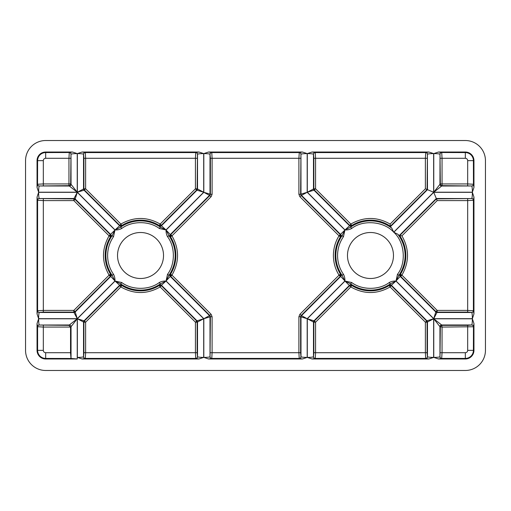 <?xml version="1.0" encoding="UTF-8"?>
<svg xmlns="http://www.w3.org/2000/svg" width="511" height="511" viewBox="0 0 511 511"><rect width="100%" height="100%" fill="white"/><g stroke="black" fill="none" stroke-linecap="round" stroke-linejoin="round"><path stroke-width="0.77" d="M113.525 236.682L112.113 235.699L110.542 236.759L110.798 235.846L110.299 234.632L114.975 230.033L112.113 235.699A34.633 34.633 0 0 0 112.113 275.301L113.525 274.318C109.635 268.652 107.668 262.373 107.61 255.5C107.668 248.627 109.635 242.348 113.525 236.682L114.975 230.033L77.263 192.321L75.206 199.009L110.772 234.581A1.725 1.712 83.7 0 1 111.008 236.714M343.475 236.682L342.063 235.699L340.492 236.759L340.748 235.846L340.249 234.632L344.925 230.033L342.063 235.699A34.633 34.633 0 0 0 342.063 275.301L343.475 274.318C339.585 268.652 337.618 262.373 337.56 255.5C337.618 248.627 339.585 242.348 343.475 236.682L344.925 230.033L307.181 192.289L301.496 195.355L340.722 234.581A1.725 1.712 83.7 0 1 340.958 236.714M300.941 154.29L300.992 194.142L307.181 192.289L307.181 153.6C303.77 153.619 301.714 153.83 300.992 154.239A1.725 1.712 45 0 0 299.274 152.521L298.903 158.295L212.097 158.295L211.778 152.572L299.222 152.572A1.725 1.712 -135 0 1 300.941 154.29L300.621 194.295L301.126 195.509L340.249 234.632L339.036 235.846L340.492 236.759A35.361 35.361 0 0 0 340.492 274.241L339.036 275.154L340.249 276.368L340.748 275.154L340.492 274.241L342.063 275.301L344.925 280.967C345.021 278.54 344.535 276.323 343.475 274.318M110.798 235.846L109.086 235.846L73.833 200.599L75.053 199.386L110.299 234.632L109.086 235.846L110.542 236.759A35.361 35.361 0 0 0 110.542 274.241L109.086 275.154L110.299 276.368L110.798 275.154L110.542 274.241L112.113 275.301L114.975 280.967C115.071 278.54 114.585 276.323 113.525 274.318M170.252 275.154L170.751 276.368L171.964 275.154L170.508 274.241L170.252 275.154L171.964 275.154C179.399 262.054 179.399 248.946 171.964 235.846L170.751 234.632L170.252 235.846L170.508 236.759L171.964 235.846L170.252 235.846M400.202 275.154L400.701 276.368L401.914 275.154L400.458 274.241L400.202 275.154L401.914 275.154L437.167 310.401L435.947 311.614A1.725 1.718 -157.5 0 0 437.167 312.119L433.737 318.679L435.794 311.991L400.228 276.419L396.025 280.967L398.887 275.301L397.475 274.318L396.025 280.967L433.737 318.679L472.375 318.679L473.953 313.933L473.953 197.067L472.375 192.321L433.737 192.321L393.789 232.269C404.699 241.875 406.545 262.967 397.475 274.318M163.52 255.5A22.995 22.995 0 0 1 140.525 278.495A22.995 22.995 0 0 1 117.53 255.5A22.995 22.995 0 0 1 140.525 232.505A22.995 22.995 0 0 1 163.52 255.5M393.47 255.5A22.995 22.995 0 0 1 370.475 278.495A22.995 22.995 0 0 1 347.48 255.5A22.995 22.995 0 0 1 370.475 232.505A22.995 22.995 0 0 1 393.47 255.5M25.55 160.646L25.55 350.354A20.121 20.121 0 0 0 45.671 370.475L465.329 370.475A20.121 20.121 0 0 0 485.45 350.354L485.45 160.646A20.121 20.121 0 0 0 465.329 140.525L45.671 140.525A20.121 20.121 0 0 0 25.55 160.646M77.231 153.6L72.485 152.023L45.671 152.023A8.623 8.623 0 0 0 37.047 160.646L37.047 187.46L38.625 192.206L77.231 192.206L69.324 186.017A1.725 1.712 135 0 0 71.042 184.299L77.231 192.206L77.231 153.6C73.82 153.619 71.764 153.83 71.042 154.239A1.725 1.712 45 0 0 69.324 152.521L72.485 152.023M159.343 228.5L160.326 227.088A34.633 34.633 0 0 0 120.724 227.088L115.058 229.95C117.485 230.046 119.702 229.56 121.707 228.5C131.851 220.726 149.199 220.726 159.343 228.5L165.992 229.95L160.326 227.088L159.266 225.517A35.361 35.361 0 0 0 121.784 225.517L120.724 227.088L121.707 228.5M203.704 153.6C200.293 153.619 198.236 153.83 197.514 154.239L197.514 188.968L203.704 192.238L203.704 153.6L198.958 152.023L82.092 152.023L77.346 153.6L77.346 192.238L83.536 188.968L83.536 154.239C82.814 153.83 80.757 153.619 77.346 153.6M38.625 192.321C38.644 195.732 38.855 197.789 39.264 198.511L73.993 198.511L77.263 192.321L38.625 192.321L37.047 197.067L37.047 313.933L38.625 318.679L77.263 318.679L73.993 312.489L39.264 312.489C38.855 313.211 38.644 315.268 38.625 318.679M472.375 192.206L473.953 187.46L473.953 160.646A8.623 8.623 0 0 0 465.329 152.023L438.515 152.023L433.769 153.6L433.769 192.206L439.958 184.299A1.725 1.712 -135 0 0 441.676 186.017L433.769 192.206L472.375 192.206C472.356 188.795 472.145 186.739 471.736 186.017A1.725 1.712 135 0 0 473.454 184.299L473.953 187.46M38.625 318.794L37.047 323.54L37.047 350.354A8.623 8.623 0 0 0 45.671 358.978L77.231 358.978L77.231 318.794L71.042 326.701A1.725 1.712 45 0 0 69.324 324.983L77.231 318.794L38.625 318.794C38.644 322.205 38.855 324.261 39.264 324.983A1.725 1.712 -45 0 0 37.546 326.701L37.047 323.54M438.515 358.978L465.329 358.978A8.623 8.623 0 0 0 473.953 350.354L473.953 323.54L472.375 318.794L433.769 318.794L441.676 324.983A1.725 1.712 -45 0 0 439.958 326.701L433.769 318.794L433.769 357.4L438.515 358.978L441.676 358.479A1.725 1.712 -135 0 1 439.958 356.761L439.958 326.701L442.047 327.072L442.047 352.705L465.329 352.705L465.329 358.428L441.728 358.428A1.725 1.712 45 0 1 440.009 356.71L440.329 327.072A1.725 1.712 -45 0 1 442.047 325.354L467.68 325.354L471.736 324.983C472.145 324.261 472.356 322.205 472.375 318.794M203.819 357.4C207.23 357.381 209.286 357.17 210.008 356.761L210.008 316.858L203.819 318.711L203.819 357.4L208.565 358.978L302.435 358.978L307.181 357.4L307.181 318.711L300.992 316.858L300.992 356.761C301.714 357.17 303.77 357.381 307.181 357.4M167.525 274.318L166.075 280.967L168.937 275.301L167.525 274.318C175.299 264.174 175.299 246.826 167.525 236.682C166.465 234.677 165.979 232.46 166.075 230.033L170.278 234.581A1.725 1.712 -83.7 0 0 170.042 236.714L168.937 235.699L167.525 236.682M307.181 153.6L302.435 152.023L208.565 152.023L203.819 153.6L203.819 192.289L210.008 194.142L210.008 154.239C209.286 153.83 207.23 153.619 203.819 153.6M121.707 282.5L120.724 283.912A34.633 34.633 0 0 0 160.326 283.912L165.992 281.05C163.565 280.954 161.348 281.44 159.343 282.5C149.199 290.274 131.851 290.274 121.707 282.5L115.058 281.05L120.724 283.912L121.784 285.483A35.361 35.361 0 0 0 159.266 285.483L160.326 283.912L159.343 282.5M77.346 357.4C80.757 357.381 82.814 357.17 83.536 356.761L83.536 322.032L77.346 318.762L77.346 357.4L82.092 358.978L198.958 358.978L203.704 357.4L203.704 318.762L197.514 322.032L197.514 356.761C198.236 357.17 200.293 357.381 203.704 357.4M351.657 282.5L350.674 283.912A34.633 34.633 0 0 0 390.276 283.912L395.942 281.05C393.515 280.954 391.298 281.44 389.293 282.5C379.149 290.274 361.801 290.274 351.657 282.5L345.008 281.05L350.674 283.912L351.734 285.483A35.361 35.361 0 0 0 389.216 285.483L390.276 283.912L389.293 282.5M307.296 357.4C310.707 357.381 312.764 357.17 313.486 356.761L313.486 322.032L307.296 318.762L307.296 357.4L312.042 358.978L428.908 358.978L433.654 357.4L433.654 318.762L427.464 322.032L427.464 356.761C428.186 357.17 430.243 357.381 433.654 357.4M427.413 154.29L427.464 189.677L433.654 192.238L433.654 153.6C430.243 153.619 428.186 153.83 427.464 154.239A1.725 1.712 45 0 0 425.746 152.521L425.376 158.295L315.574 158.295L315.255 152.572L425.695 152.572A1.725 1.712 -135 0 1 427.413 154.29L427.094 189.524L427.464 189.677L390.404 226.743L390.359 226.258A35.361 35.361 0 0 0 351.734 225.517L350.674 227.088L345.008 229.95C347.435 230.046 349.652 229.56 351.657 228.5C363.008 219.43 384.1 221.276 393.706 232.186L391.816 228.232A34.633 34.633 0 0 0 350.674 227.088L351.657 228.5M433.654 153.6L428.908 152.023L312.042 152.023L307.296 153.6L307.296 192.238L313.486 188.968L313.486 154.239C312.764 153.83 310.707 153.619 307.296 153.6M37.047 187.46L37.546 184.299A1.725 1.712 -135 0 0 39.264 186.017C38.855 186.739 38.644 188.795 38.625 192.206M159.311 225.983A1.725 1.712 173.7 0 0 161.444 225.747L161.393 225.274L159.266 225.517L160.179 224.061L195.426 188.808L196.639 190.028L161.393 225.274L160.179 224.061C147.079 216.613 133.971 216.613 120.871 224.061L85.624 188.808L83.906 188.808L83.906 158.295L85.624 158.295L85.305 152.572L195.745 152.572L195.426 158.295L85.624 158.295L85.624 188.808L84.034 190.181A1.725 1.718 -112.5 0 1 83.536 188.968L83.906 188.808A1.725 1.718 -112.5 0 0 84.411 190.028L119.657 225.274L121.784 225.517L120.871 224.061L119.606 225.747L84.034 190.181L77.346 192.238L115.058 229.95L119.606 225.747A1.725 1.712 -173.7 0 0 121.739 225.983M82.092 152.023L85.254 152.521A1.725 1.712 -45 0 0 83.536 154.239L83.587 154.29A1.725 1.712 -45 0 1 85.305 152.572L85.254 152.521M195.796 152.521L195.745 152.572A1.725 1.712 -135 0 1 197.463 154.29L197.514 154.239A1.725 1.712 45 0 0 195.796 152.521L198.958 152.023M161.444 225.747L165.992 229.95L203.704 192.238L197.016 190.181L161.444 225.747M110.798 275.154L109.086 275.154L73.833 310.401L73.833 312.119L43.32 312.119L43.32 310.401L37.597 310.72L37.597 200.28L43.32 200.599L43.32 310.401L73.833 310.401L75.206 311.991A1.725 1.718 157.5 0 1 73.993 312.489L73.833 312.119A1.725 1.718 157.5 0 0 75.053 311.614L110.299 276.368L110.772 276.419L75.206 311.991L77.263 318.679L114.975 280.967L110.772 276.419A1.725 1.712 96.3 0 0 111.008 274.286M37.047 313.933L37.546 310.771A1.725 1.712 -135 0 0 39.264 312.489L39.315 312.438A1.725 1.712 -135 0 1 37.597 310.72L37.546 310.771M37.546 200.229L37.597 200.28A1.725 1.712 135 0 1 39.315 198.562L39.264 198.511A1.725 1.712 -45 0 0 37.546 200.229L37.047 197.067M438.515 152.023L441.676 152.521A1.725 1.712 -45 0 0 439.958 154.239C439.236 153.83 437.18 153.619 433.769 153.6M71.042 358.479L45.671 358.428L45.671 352.705L70.537 352.705L70.537 327.206L71.042 326.701L71.042 358.479L77.231 358.978M433.769 357.4C437.18 357.381 439.236 357.17 439.958 356.761L440.009 356.71M473.953 323.54L473.454 326.701A1.725 1.712 45 0 0 471.736 324.983L441.676 324.983L442.047 327.072L473.403 326.753A1.725 1.712 45 0 0 471.685 325.034M340.748 275.154L339.036 275.154L299.912 314.278L301.496 315.645A1.725 1.718 112.5 0 0 300.992 316.858L300.621 316.705L300.621 352.705L298.903 352.705L299.222 358.428L211.778 358.428L212.097 352.705L298.903 352.705L298.903 316.705L300.621 316.705L301.126 315.491L340.249 276.368L340.722 276.419L301.496 315.645L307.181 318.711L344.925 280.967L340.722 276.419A1.725 1.712 96.3 0 0 340.958 274.286M302.435 358.978L299.274 358.479A1.725 1.712 135 0 0 300.992 356.761L300.941 356.71A1.725 1.712 135 0 1 299.222 358.428L299.274 358.479M211.726 358.479L211.778 358.428A1.725 1.712 45 0 1 210.059 356.71L210.008 356.761A1.725 1.712 -135 0 0 211.726 358.479L208.565 358.978M210.059 356.71L210.379 316.705L209.874 315.491L170.751 276.368L170.278 276.419L166.075 280.967L203.819 318.711L209.504 315.645L170.278 276.419A1.725 1.712 -96.3 0 1 170.042 274.286L170.508 274.241A35.361 35.361 0 0 0 170.508 236.759L170.042 236.714M170.042 274.286L168.937 275.301A34.633 34.633 0 0 0 168.937 235.699L166.075 230.033L203.819 192.289L209.504 195.355A1.725 1.718 -67.5 0 0 210.008 194.142L210.379 194.295L210.379 158.295L210.008 154.239A1.725 1.712 -45 0 1 211.726 152.521L211.778 152.572A1.725 1.712 -45 0 0 210.059 154.29M208.565 152.023L211.726 152.521M299.274 152.521L302.435 152.023M121.739 285.017A1.725 1.712 -6.3 0 0 119.606 285.253L119.657 285.726L121.784 285.483L120.871 286.939L85.624 322.192L84.411 320.972L119.657 285.726L120.871 286.939C133.971 294.387 147.079 294.387 160.179 286.939L195.426 322.192L197.144 322.192L197.144 352.705L195.426 352.705L195.745 358.428L85.305 358.428L85.624 352.705L195.426 352.705L195.426 322.192L197.016 320.819A1.725 1.718 67.5 0 1 197.514 322.032L197.144 322.192A1.725 1.718 67.5 0 0 196.639 320.972L161.393 285.726L159.266 285.483L160.179 286.939L161.444 285.253L197.016 320.819L203.704 318.762L165.992 281.05L161.444 285.253A1.725 1.712 6.3 0 0 159.311 285.017M198.958 358.978L195.796 358.479A1.725 1.712 135 0 0 197.514 356.761L197.463 356.71A1.725 1.712 135 0 1 195.745 358.428L195.796 358.479M85.254 358.479L85.305 358.428A1.725 1.712 45 0 1 83.587 356.71L83.536 356.761A1.725 1.712 -135 0 0 85.254 358.479L82.092 358.978M119.606 285.253L115.058 281.05L77.346 318.762L84.034 320.819L119.606 285.253M313.537 356.71L313.486 356.761A1.725 1.712 -135 0 0 315.204 358.479L315.255 358.428A1.725 1.712 45 0 1 313.537 356.71L313.856 352.705L315.574 352.705L315.574 322.192L314.361 320.972L349.607 285.726L350.821 286.939C363.921 294.387 377.029 294.387 390.129 286.939L425.376 322.192L427.094 322.192L427.094 352.705L425.376 352.705L425.695 358.428L315.255 358.428L315.574 352.705L425.376 352.705L425.376 322.192L426.966 320.819A1.725 1.718 67.5 0 1 427.464 322.032L427.094 322.192A1.725 1.718 67.5 0 0 426.589 320.972L391.343 285.726L389.216 285.483L390.129 286.939L391.394 285.253L426.966 320.819L433.654 318.762L395.942 281.05L391.394 285.253A1.725 1.712 6.3 0 0 389.261 285.017M428.908 358.978L425.746 358.479A1.725 1.712 135 0 0 427.464 356.761L427.413 356.71A1.725 1.712 135 0 1 425.695 358.428L425.746 358.479M315.204 358.479L312.042 358.978M313.856 352.705L313.856 322.192L313.486 322.032A1.725 1.718 -67.5 0 1 313.984 320.819L314.361 320.972A1.725 1.718 -67.5 0 0 313.856 322.192L315.574 322.192L350.821 286.939L351.734 285.483L349.607 285.726L345.008 281.05L307.296 318.762L313.984 320.819L349.556 285.253A1.725 1.712 -6.3 0 1 351.689 285.017M390.129 224.061L390.359 226.258L427.094 189.524L425.376 188.808L390.129 224.061C377.029 216.613 363.921 216.613 350.821 224.061L315.574 188.808L313.856 188.808L313.856 158.295L315.574 158.295L315.574 188.808L313.984 190.181A1.725 1.718 -112.5 0 1 313.486 188.968L313.856 188.808A1.725 1.718 -112.5 0 0 314.361 190.028L349.607 225.274L351.734 225.517L350.821 224.061L349.556 225.747L313.984 190.181L307.296 192.238L345.008 229.95L349.556 225.747A1.725 1.712 -173.7 0 0 351.689 225.983M312.042 152.023L315.204 152.521A1.725 1.712 -45 0 0 313.486 154.239L313.537 154.29A1.725 1.712 -45 0 1 315.255 152.572L315.204 152.521M425.746 152.521L428.908 152.023M390.404 226.743L391.816 228.232M472.375 318.679C472.356 315.268 472.145 313.211 471.736 312.489L437.007 312.489A1.725 1.718 -157.5 0 1 435.794 311.991L435.947 311.614L400.701 276.368L400.228 276.419A1.725 1.712 -96.3 0 1 399.992 274.286L398.887 275.301A34.633 34.633 0 0 0 397.743 234.159L393.789 232.269M397.743 234.159L399.232 235.571L436.298 198.511L433.737 192.321M473.953 197.067L473.454 200.229A1.725 1.712 45 0 0 471.736 198.511C472.145 197.789 472.356 195.732 472.375 192.321M473.454 310.771L467.68 310.401L467.68 200.599L473.403 200.28L473.403 310.72A1.725 1.712 -45 0 1 471.685 312.438L471.736 312.489A1.725 1.712 135 0 0 473.454 310.771L473.953 313.933M37.546 184.299L37.597 160.646L43.32 160.646L43.32 183.928L37.597 184.247A1.725 1.712 -135 0 0 39.315 185.966L69.324 186.017L68.953 185.646A1.725 1.712 135 0 0 70.671 183.928L71.042 184.299L70.991 154.29A1.725 1.712 45 0 0 69.272 152.572L68.953 158.295L45.671 158.295L45.671 152.572A8.074 8.074 0 0 0 37.597 160.646L37.047 160.646M441.676 152.521L465.329 152.572L465.329 158.295L442.047 158.295L441.728 152.572A1.725 1.712 -45 0 0 440.009 154.29L439.958 184.299L440.329 183.928A1.725 1.712 -135 0 0 442.047 185.646L441.676 186.017L471.685 185.966A1.725 1.712 135 0 0 473.403 184.247L467.68 183.928L467.68 160.646L473.403 160.646A8.074 8.074 0 0 0 465.329 152.572L465.329 152.023M70.537 352.705L70.991 358.428M37.047 350.354L37.597 350.354L37.597 326.753A1.725 1.712 135 0 1 39.315 325.034L68.953 325.354L69.324 324.983L39.315 325.034M37.546 326.701L43.32 327.072L43.32 350.354L37.597 350.354A8.074 8.074 0 0 0 45.671 358.428L45.671 358.978M441.676 358.479L442.047 352.705L440.329 352.705M171.964 235.846L211.088 196.722L209.504 195.355L170.278 234.581L170.751 234.632L209.874 195.509L210.379 194.295L212.097 194.295L212.097 158.295L210.379 158.295M399.992 274.286L400.458 274.241A35.361 35.361 0 0 0 399.717 235.616L399.232 235.571M471.685 198.562L436.451 198.881L437.167 200.599L401.914 235.846L399.717 235.616L436.451 198.881L436.298 198.511L471.685 198.562A1.725 1.712 45 0 1 473.403 200.28L473.454 200.229M196.639 190.028A1.725 1.718 112.5 0 0 197.144 188.808L197.514 188.968A1.725 1.718 112.5 0 1 197.016 190.181L196.639 190.028M75.053 199.386A1.725 1.718 22.5 0 0 73.833 198.881L73.993 198.511A1.725 1.718 22.5 0 1 75.206 199.009L75.053 199.386M70.537 327.206L68.953 325.354M210.379 316.705L212.097 316.705L211.088 314.278L209.504 315.645A1.725 1.718 -112.5 0 1 210.008 316.858L210.379 316.705M300.621 194.295L298.903 194.295L299.912 196.722L301.496 195.355A1.725 1.718 67.5 0 1 300.992 194.142L300.621 194.295M84.411 320.972A1.725 1.718 -67.5 0 0 83.906 322.192L83.536 322.032A1.725 1.718 -67.5 0 1 84.034 320.819L84.411 320.972M401.914 235.846C409.362 248.946 409.362 262.054 401.914 275.154M339.036 275.154C335.369 269.335 333.491 262.782 333.396 255.5C333.491 248.212 335.369 241.665 339.036 235.846L340.748 235.846M393.706 232.186L433.654 192.238M45.671 152.023L45.671 152.572L69.324 152.521M473.953 160.646L473.403 160.646L473.454 184.299M465.329 358.978L465.329 358.428A8.074 8.074 0 0 0 473.403 350.354L473.953 350.354M473.454 326.701L473.403 350.354L467.68 350.354L467.68 325.354M43.32 185.646L43.32 183.928L68.953 183.928L68.953 185.646L39.315 185.966M43.32 160.646A2.351 2.351 0 0 1 45.671 158.295M70.991 154.29L70.671 183.928L68.953 183.928L68.953 158.295L70.671 158.295M83.906 158.295L83.587 154.29M197.463 154.29L197.144 188.808L195.426 188.808L195.426 158.295L197.144 158.295M43.32 312.119L39.315 312.438M39.315 198.562L73.833 198.881L73.833 200.599L43.32 200.599L43.32 198.881M440.329 158.295L442.047 158.295L442.047 183.928L440.329 183.928L440.009 154.29M465.329 158.295A2.351 2.351 0 0 1 467.68 160.646M471.685 185.966L442.047 185.646L442.047 183.928L467.68 183.928L467.68 185.646M45.671 352.705A2.351 2.351 0 0 1 43.32 350.354M467.68 350.354A2.351 2.351 0 0 1 465.329 352.705M300.621 352.705L300.941 356.71M197.144 352.705L197.463 356.71M83.906 352.705L83.906 322.192L85.624 322.192L85.624 352.705L83.906 352.705L83.587 356.71M427.094 352.705L427.413 356.71M313.856 158.295L313.537 154.29M467.68 312.119L437.167 312.119L437.167 310.401L467.68 310.401L467.68 312.119L471.685 312.438M109.086 275.154C101.638 262.054 101.638 248.946 109.086 235.846M70.531 327.072L43.32 327.072L43.32 325.354M300.621 158.295L298.903 158.295L298.903 194.295M211.088 196.722L212.097 194.295M211.088 314.278L171.964 275.154M210.379 352.705L212.097 352.705L212.097 316.705M299.912 314.278L298.903 316.705M299.912 196.722L339.036 235.846M427.094 158.295L425.376 158.295L425.376 188.808M467.68 198.881L467.68 200.599L437.167 200.599"/></g></svg>

